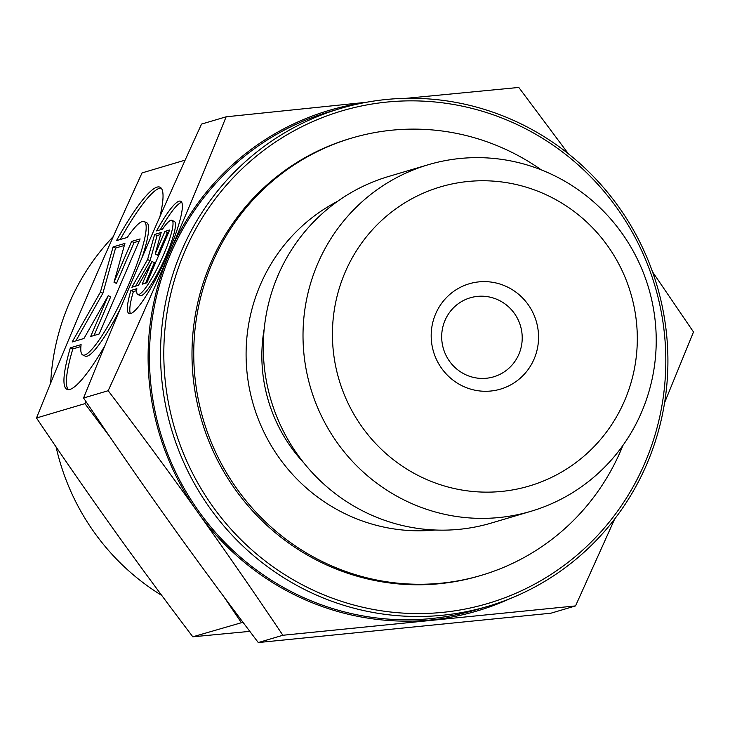 <?xml version="1.0" encoding="UTF-8"?>
<svg xmlns="http://www.w3.org/2000/svg" width="730" height="730" viewBox="0 0 730 730"><rect width="100%" height="100%" fill="white"/><g stroke="black" fill="none" stroke-linecap="round" stroke-linejoin="round"><path stroke-width="1.09" d="M506.383 286.516A54.951 53.582 73.5 0 0 435.673 313.8A54.951 53.582 73.5 0 0 463.368 386.389A54.951 53.582 73.5 0 0 534.068 359.105A54.951 53.582 73.5 0 0 506.383 286.516M498.079 299.866A41.208 40.186 73.5 0 0 470.239 297.803A41.208 40.186 73.5 0 0 441.75 334.349A41.208 40.186 73.5 0 0 465.822 374.773A41.208 40.186 73.5 0 0 493.662 376.826A41.208 40.186 73.5 0 0 522.151 340.29A41.208 40.186 73.5 0 0 498.079 299.866M340.463 108.469L329.367 111.754A259.624 253.164 73.5 0 0 149.878 341.959A259.624 253.164 73.5 0 0 301.517 596.638A259.624 253.164 73.5 0 0 476.9 609.596L487.996 606.311A259.624 253.164 73.5 0 0 667.485 376.096A259.624 253.164 73.5 0 0 515.855 121.426A259.624 253.164 73.5 0 0 340.463 108.469A259.624 253.164 73.5 0 0 160.974 338.674A259.624 253.164 73.5 0 0 312.604 593.353A259.624 253.164 73.5 0 0 487.996 606.311M314.265 590.68A256.878 250.49 73.5 0 0 644.8 463.121A256.878 250.49 73.5 0 0 515.362 123.744A256.878 250.49 73.5 0 0 184.827 251.312A256.878 250.49 73.5 0 0 314.265 590.68M428.264 164.725L388.533 176.496A180.73 176.24 73.5 0 0 263.585 336.758A180.73 176.24 73.5 0 0 369.143 514.048A180.73 176.24 73.5 0 0 491.235 523.072L530.966 511.292A180.73 176.24 73.5 0 0 655.923 351.039A180.73 176.24 73.5 0 0 550.356 173.749A180.73 176.24 73.5 0 0 428.264 164.725A180.73 176.24 73.5 0 0 303.315 324.987A180.73 176.24 73.5 0 0 408.873 502.277A180.73 176.24 73.5 0 0 530.966 511.292M423.811 478.241A156.01 152.123 73.5 0 0 624.552 400.77A156.01 152.123 73.5 0 0 545.94 194.664A156.01 152.123 73.5 0 0 345.19 272.135A156.01 152.123 73.5 0 0 423.811 478.241M575.532 605.918L550.94 613.2L258.283 642.555C226.309 600.389 196.425 559.855 168.63 520.955C140.844 482.046 112.493 441.066 83.585 397.996L108.177 390.705C140.142 432.872 170.026 473.405 197.821 512.305C225.607 551.214 253.958 592.194 282.875 635.264L575.532 605.918L614.687 518.993M83.585 397.996C102.611 350.719 121.508 305.295 140.269 261.723C159.04 218.142 179.461 172.271 201.544 124.082L226.136 116.8C207.11 164.077 188.221 209.501 169.46 253.073A260.993 254.505 73.5 0 0 197.821 512.305A260.993 254.505 73.5 0 0 300.979 597.888A260.993 254.505 73.5 0 0 431.503 619.907A260.993 254.505 73.5 0 0 510.306 598.518M568.341 153.747L518.802 87.445L406.053 98.322M337.725 201.234A174.452 170.117 73.5 0 0 246.192 360.282A174.452 170.117 73.5 0 0 348.283 515.252A174.452 170.117 73.5 0 0 435.153 530.007M264.214 328.774A153.847 150.024 73.5 0 0 304.027 463.112M541.268 169.862A228.025 222.358 73.5 0 0 505.817 149.449A228.025 222.358 73.5 0 0 351.778 138.061L350.026 138.581A228.025 222.358 73.5 0 0 192.373 340.782A228.025 222.358 73.5 0 0 325.562 564.463A228.025 222.358 73.5 0 0 479.601 575.842L481.353 575.322A228.025 222.358 73.5 0 0 622.927 445.419M351.778 138.061A228.025 222.358 73.5 0 0 194.125 340.262A228.025 222.358 73.5 0 0 327.305 563.943A228.025 222.358 73.5 0 0 481.353 575.322M181.724 202.292A61.813 10.412 -65.3 0 0 160.253 229.822M156.548 230.917A61.813 10.412 114.7 0 1 180.721 201.243A61.813 10.412 114.7 0 1 178.823 224.32A61.813 10.412 114.7 0 1 152.607 284.901A61.813 10.412 114.7 0 1 129.009 313.544A61.813 10.412 114.7 0 1 130.898 290.476L136.875 288.706A40.798 6.871 -65.3 0 0 137.797 294.455A40.798 6.871 -65.3 0 0 147.204 285.64A40.798 6.871 -65.3 0 0 167.161 245.873A40.798 6.871 -65.3 0 0 171.924 220.332A40.798 6.871 -65.3 0 0 162.516 229.147L156.548 230.917M171.924 220.332L174.388 221.473A40.798 6.871 114.7 0 1 169.615 247.005A40.798 6.871 114.7 0 1 149.668 286.771A40.798 6.871 114.7 0 1 140.26 295.586L137.797 294.455M168.73 232.113L167.38 232.514L157.616 255.19L155.152 254.058L164.916 231.383L169.652 229.977L146.903 282.784L142.177 284.189L151.94 261.513L138.463 285.293L131.893 287.237L147.588 259.551L154.641 234.421L161.211 232.478L155.152 254.058M164.916 231.383L167.38 232.514M160.636 234.512L157.096 235.562L150.052 260.683L135.625 286.133M154.641 234.421L157.096 235.562M147.588 259.551L150.052 260.683M151.94 261.513L154.404 262.645L145.553 283.185M136.702 290.613L133.362 291.608A61.813 10.412 -65.3 0 0 130.46 313.635M130.898 290.476L133.362 291.608M366.396 102.282L226.136 116.8M258.283 642.555L282.875 635.264M363.412 102.839A260.993 254.505 73.5 0 0 169.46 253.073C150.69 296.645 130.259 342.525 108.177 390.705M664.619 402.595L693.5 332.004L652.51 271.806M249.824 631.359L192.811 636.806C164.204 599.074 137.468 562.812 112.593 528C87.737 493.197 62.369 456.524 36.5 417.989L84.926 403.635L109.974 436.951M192.811 636.806L242.971 622.27M161.138 188.039A111.27 18.743 -65.3 0 0 120.222 239.522M104.864 345.774A111.27 18.743 114.7 0 1 66.95 389.336A111.27 18.743 114.7 0 1 70.354 347.809L81.103 344.624A73.438 12.373 -65.3 0 0 82.773 354.972A73.438 12.373 -65.3 0 0 99.709 339.112A73.438 12.373 -65.3 0 0 135.625 267.536A73.438 12.373 -65.3 0 0 144.202 221.564A73.438 12.373 -65.3 0 0 127.275 237.432L116.517 240.617A111.27 18.743 114.7 0 1 160.025 187.208A111.27 18.743 114.7 0 1 159.897 216.673M119.884 309.666A73.438 12.373 114.7 0 1 102.163 340.244A73.438 12.373 114.7 0 1 85.228 356.112L82.773 354.972M139.184 241.055L134.055 242.579L116.471 283.395L114.008 282.264L131.592 241.438L140.105 238.92L99.171 333.975L90.657 336.503L108.232 295.677L83.968 338.483L72.151 341.987L100.402 292.146L113.086 246.923L124.912 243.418L114.008 282.264M131.592 241.438L134.055 242.579M124.337 245.453L115.55 248.063L102.857 293.287L75.874 340.883M113.086 246.923L115.55 248.063M100.402 292.146L102.857 293.287M108.232 295.677L110.695 296.809L94.033 335.499M144.202 221.564L146.666 222.696A73.438 12.373 114.7 0 1 142.04 257.617M80.902 346.549L72.817 348.94A111.27 18.743 -65.3 0 0 68.301 389.637M70.354 347.809L72.817 348.94M36.5 417.989C53.527 375.685 70.427 335.043 87.217 296.061C104.007 257.07 122.284 216.016 142.049 172.91L185.146 160.135M223.416 596.091L241.238 622.453M85.921 401.473L84.926 403.635M113.314 236.493A230.771 225.032 73.5 0 0 50.671 383.104M56.1 446.961A230.771 225.032 73.5 0 0 161.759 595.424"/></g></svg>
